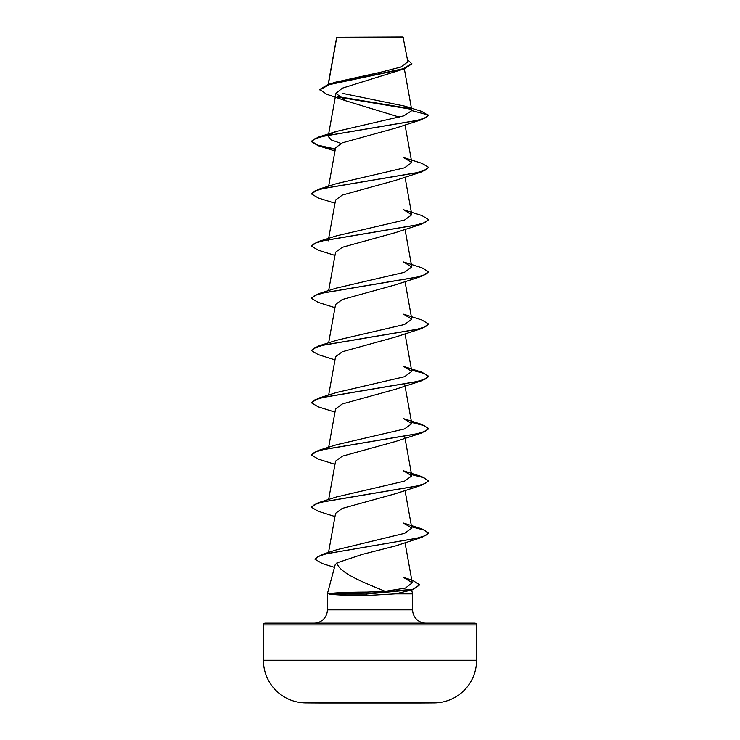 <?xml version="1.0" encoding="UTF-8"?>
<svg xmlns="http://www.w3.org/2000/svg" width="740" height="740" viewBox="0 0 740 740"><rect width="100%" height="100%" fill="white"/><g stroke="black" fill="none" stroke-linecap="round" stroke-linejoin="round"><path stroke-width="1.11" d="M434.204 702.917A10657.804 10657.804 0 0 1 418.96 703L321.04 703A10657.804 10657.804 0 0 1 305.796 702.917L434.204 702.917A42.633 42.633 0 0 0 476.579 660.293L476.579 624.939L263.421 624.939L263.421 660.293L476.579 660.293M305.796 702.917A42.633 42.633 0 0 1 263.421 660.293M319.745 89.882L329.346 84.619L404.401 68.811L342.361 88.162L335.96 93.36L345.663 100.76L326.654 94.239L319.745 89.448L327.829 84.628L335.646 82.159L380.656 72.233L400.729 67.1L407.86 61.855L403.032 37L336.682 37.287M403.485 37.444L336.719 37.509L328.329 84.48M476.579 624.939A1.758 1.758 0 0 0 474.821 623.182L265.179 623.182A1.758 1.758 0 0 0 263.421 624.939M425.953 623.182A13.32 13.32 0 0 1 412.633 609.852L327.367 609.852A13.32 13.32 0 0 1 314.047 623.182M336.913 562.881L335.146 564.851L327.367 593.869L329.022 593.656C335.312 592.703 347.883 592.185 366.753 592.102L385.151 591.325C364.025 582.565 339.382 573.213 336.913 562.881L362.138 554.445L395.586 545.907M411.616 590.067L412.633 593.869L412.633 609.852M327.367 593.869L327.367 609.852M329.06 593.869L329.06 594.091C335.276 594.96 347.828 595.441 366.716 595.515L395.539 593.869L412.633 593.869M345.663 100.76L399.507 117.16M329.716 134.467L336.413 131.424L403.874 115.829L411.819 110.621L404.706 106.125L421.458 111.305L428.617 115.551L421.809 119.593L395.623 128.113L342.25 142.857L335.562 147.769L328.653 186.166M428.599 167.554L421.809 171.819L395.623 180.338L342.278 195.083L335.59 199.994M428.599 219.78L421.809 224.044L395.623 232.564L342.25 247.308L335.572 252.22M428.617 271.784L425.417 274.549L416.167 277.306L318.191 293.854L336.413 288.091L404.53 272.264L411.792 266.992L403.587 261.979L421.809 267.741L428.617 271.784L421.809 276.27L395.586 284.798L342.278 299.524L335.562 304.445L328.653 342.833M428.599 324.231L421.809 328.486L395.623 337.005L342.278 351.75L335.562 356.671L328.653 395.058M411.57 370.167L424.187 373.413L428.617 376.669L421.809 380.712L395.595 389.24L342.269 403.966L335.599 408.887M411.57 422.383L424.187 425.639L428.617 428.895L421.809 432.937L395.595 441.466L342.305 456.192L335.562 461.113L328.653 499.509M428.617 480.676L425.417 483.442L416.167 486.199L318.191 502.747L336.413 496.984L404.53 481.157L411.792 475.885L403.587 470.871L421.809 476.634L428.617 481.111L421.809 485.163L395.613 493.682L342.25 508.417L335.59 513.338M385.151 591.325L405.409 588.087L412.245 582.824L403.374 577.348L412.587 580.364L419.728 584.841L412.883 589.244L366.309 593.656L366.753 592.102M321.724 554.612L336.931 549.7L404.66 533.337L411.792 528.101L403.587 523.097L421.809 528.86L428.617 532.902L425.519 535.621L416.555 538.332L321.724 554.612L314.963 558.977M318.191 450.521L336.413 444.768L404.53 428.941L411.792 423.659L403.587 418.655L421.809 424.409L428.617 428.46L425.417 431.217L416.176 433.973L318.191 450.521L311.383 455.007L318.191 459.05L334.98 464.332M318.191 398.296L336.413 392.542L404.558 376.706L411.792 371.434L403.587 366.43L421.809 372.192L428.617 376.235L425.417 378.991L416.176 381.748L318.191 398.296L311.383 402.782L318.191 406.824L334.98 412.115M318.191 346.079L336.413 340.317L404.53 324.49L411.792 319.208L403.587 314.204L421.809 319.967L428.617 324.009L425.417 326.766L416.176 329.531L318.191 346.079L311.401 350.335M328.209 240.879L329.05 239.482M318.191 241.629L336.413 235.866L404.558 220.03L411.792 214.767L403.587 209.762L421.809 215.516L428.617 219.567L425.417 222.324L416.176 225.08L318.191 241.629L311.401 245.893M318.191 189.403L336.413 183.649L404.521 167.823L411.792 162.541L403.578 157.537L421.809 163.29L428.617 167.342L425.417 170.098L416.176 172.855L318.191 189.403L311.383 193.889L318.191 197.931L334.98 203.222M340.964 143.403L331.215 139.916L328.209 136.428L329.05 135.041M404.706 106.125L342.574 93.388M411.181 109.27L338.226 97.116M404.401 68.811L411.829 63.862L407.463 59.57M410.515 108.706L337.486 96.524M327.829 84.628L403.319 68.728L411.829 63.427M336.413 131.424L318.191 137.187L416.176 120.629L425.417 117.873L428.617 115.116L411.819 110.621M419.728 584.841L412.809 589.706L395.539 593.869M421.809 119.593L323.833 136.151L314.583 138.907L311.383 141.664L318.191 145.706L335.257 149.443M421.809 171.819L323.824 188.367L314.583 191.133L311.383 193.889M421.809 224.044L323.824 240.593L314.583 243.349L311.383 246.115L318.191 250.157L334.98 255.439M421.809 276.27L323.824 292.818L314.583 295.575L311.383 298.331L318.191 302.382L334.98 307.664M421.809 328.486L323.833 345.043L314.583 347.8L311.383 350.557L318.191 354.599L334.98 359.89M421.809 380.712L323.824 397.26L314.583 400.026L311.383 402.782M421.809 432.937L323.824 449.485L314.583 452.242L311.383 455.007M411.57 474.608L423.891 477.753L428.599 480.898M421.809 485.163L323.824 501.711L314.583 504.467L311.383 507.224L318.191 511.275L334.98 516.557M411.57 526.834L424.187 530.09L428.617 533.337L421.809 537.379L326.543 553.742L317.904 556.471L314.944 559.19L322.344 563.575L334.471 567.377M412.809 589.706L366.309 594.091L329.022 593.656M318.191 137.187L311.383 141.229L317.71 145.123L335.34 149.027M318.191 293.854L311.401 298.118M411.486 369.713L421.809 372.192M411.486 421.939L421.809 424.409M318.191 502.747L311.383 507.224M329.06 594.091L366.309 594.091L366.716 595.515M336.635 37.37L328.144 84.536M404.327 68.829L411.801 110.343M335.96 93.36L328.514 134.708M328.43 135.161L328.209 136.428M405.021 124.884L411.792 162.541M405.021 177.11L411.792 214.767M335.562 199.994L328.653 238.391M405.021 229.326L411.792 266.992M335.562 252.22L328.653 290.617M405.021 281.552L411.792 319.208M405.021 333.777L411.792 371.434M404.743 384.449L411.792 423.659M335.562 408.887L328.653 447.284M404.743 436.674L411.792 475.885M405.021 490.444L411.792 528.101M335.562 513.329L328.523 552.475M405.021 542.67L412.245 582.824M334.98 150.997L318.191 145.706M395.586 545.916L421.809 537.379"/></g></svg>
